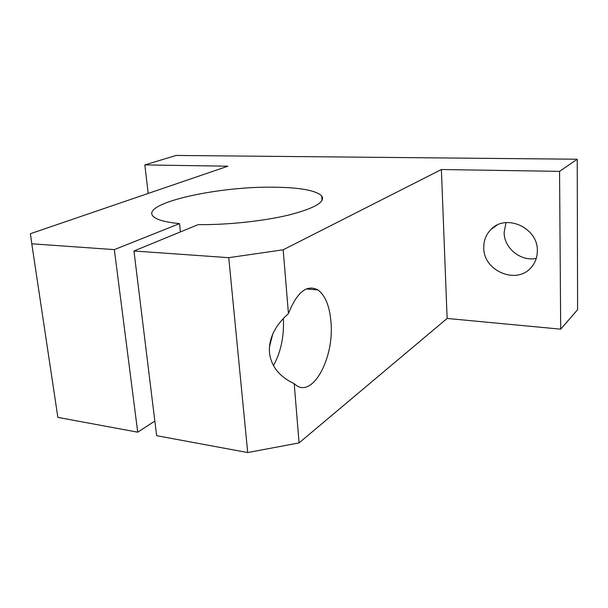 <?xml version="1.0" encoding="UTF-8"?>
<svg xmlns="http://www.w3.org/2000/svg" width="608" height="608" viewBox="0 0 608 608"><rect width="100%" height="100%" fill="white"/><g stroke="black" fill="none" stroke-linecap="round" stroke-linejoin="round"><path stroke-width="0.91" d="M179.52 223.638L114.334 249.614L31.783 243.8L30.4 233.715L227.848 166.204L144.841 164.912L176.1 155.45L577.228 159.22L559.558 171.365L441.385 169.526L283.184 249.797L228.745 257.67L133.958 250.99L198.246 224.603C226.731 225.036 263.317 221.152 288.663 215.057C314.541 208.362 325.576 202 321.754 195.958C315.658 190.175 298.733 187.249 271.001 187.18C214.578 186.679 139.255 203.954 153.467 216.615C157.046 219.898 165.726 222.239 179.52 223.638L180.424 231.922M506 222.619L504.131 232.514C504.032 248.125 520.767 261.774 536.264 258.408M483.77 247.692C483.672 240.456 486.119 234.338 491.112 229.345C505.879 213.355 538.072 227.734 537.35 250.686C537.35 256.964 535.412 262.405 531.536 267.026C517.112 285.342 483.246 271.084 483.77 247.692M269.466 352.594C268.592 338.702 274.915 325.698 288.435 313.576C297.069 292.007 306.918 284.134 317.992 289.94C325.333 295.465 329.658 306.204 330.972 322.149C334.461 358.264 312.17 399.57 295.032 384.378L294.204 383.648C279.338 376.664 271.1 366.312 269.466 352.594M283.358 318.432C284.255 336.133 280.957 351.865 273.456 365.621M272.764 334.05L269.443 346.948M283.184 249.797L288.435 313.576M228.745 257.67L247.699 452.55L299.075 442.913L447.123 318.448L560.69 329.179L577.6 309.715L577.228 159.22M294.204 383.648L299.075 442.913M144.841 164.912L148.185 193.443M31.783 243.8L57.866 417.392L137.72 432.182L154.842 421.063M114.334 249.614L137.72 432.182M133.958 250.99L156.636 435.685L247.699 452.55M441.385 169.526L447.123 318.448M559.558 171.365L560.69 329.179M322.073 200.427L321.754 195.958M491.112 229.345L496.797 225.279M306.318 288.944L317.992 289.94"/></g></svg>
